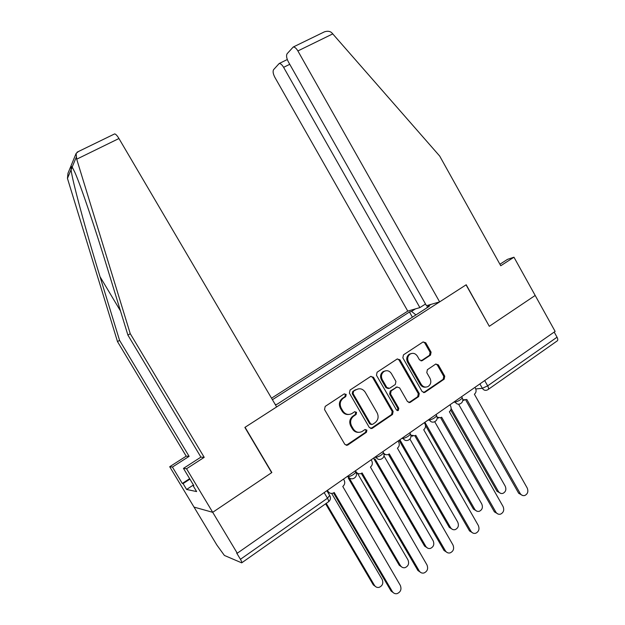 <?xml version="1.0" encoding="UTF-8"?>
<svg xmlns="http://www.w3.org/2000/svg" width="625" height="625" viewBox="0 0 625 625"><rect width="100%" height="100%" fill="white"/><g stroke="black" fill="none" stroke-linecap="round" stroke-linejoin="round"><path stroke-width="0.94" d="M346.203 394.438L344.195 393.891L325.203 406.398L324.531 409.531L344.828 444.359L347.555 445.18L366.438 432.289L366.883 430.117L365 429.539L361.977 431.562C358.484 433.102 355.594 432.227 353.297 428.938L351.617 426.055C349.797 422.086 350.484 418.773 353.695 416.102L356.109 414.477L356.562 412.305L354.617 411.75L351.852 413.594C348.281 415.281 345.289 414.43 342.891 411.031L341.211 408.141C339.383 404.164 340.086 400.852 343.312 398.211L345.742 396.602L346.203 394.438M348.641 414.484C345.859 414.734 343.664 413.602 342.062 411.102L340.383 408.211C338.555 404.25 339.258 400.945 342.477 398.297L344.906 396.695L345.359 394.539L344.359 393.805M346.172 445.375L365.562 432.305L366.008 430.141L365.172 429.461M358.672 432.336C356.031 432.469 353.953 431.344 352.438 428.961L350.766 426.086C348.945 422.133 349.641 418.82 352.836 416.156L355.25 414.531L355.703 412.367L354.789 411.664M430.508 355.109L431.086 352.156L425.742 342.75L423.055 341.961L403.461 354.859L402.859 357.852L422.164 391.609L424.742 392.43L444.187 379.156L444.758 376.195L438.328 364.883L435.727 364.07L427.375 369.695L426.797 372.664L430.008 378.305C431.516 381.711 430.891 384.438 428.117 386.492C425.359 387.719 423.047 386.984 421.195 384.281L408.508 362.078C407.023 358.812 407.578 356.141 410.156 354.062C413.016 352.641 415.43 353.352 417.398 356.18L419.5 359.875L422.164 360.68L430.508 355.109L429.523 355.289L430.102 352.344L424.766 342.953L423.164 341.891M75.969 153.781L67.977 173.281L67.453 178.398L117.508 341.633L186.203 456.164L169.711 466.727L194.023 507.094L212.703 512.312L271.852 472.531L245.062 427.289L466.047 284.859L489.305 326.297L535.18 295.453L555.133 331.414L237.273 553.227L236.633 552.969L240.438 559.297L327.477 498.234L329.672 495.445M240.438 559.297C241.75 561.57 242.172 562.758 241.695 562.852L224.398 555.445L216.867 545.039L194.023 507.094L212.703 512.312L237.273 553.227M373.453 377.25L370.648 376.469L350.055 390.039L349.406 393.117L369.383 427.609L372.227 428.328L392.516 414.469L393.133 411.414L373.453 377.25L372.57 377.383L370.945 376.312M377.094 372.227L397.164 359.008L399.922 359.789L419.266 393.586L418.672 396.594L410.102 402.438L407.492 401.609L399.609 387.867L396.922 387.062L391.156 390.93L390.539 393.969L398.805 408.328L398.273 410.523L396.43 409.953L376.469 375.266L377.094 372.227M289.758 64.305L283.617 67.336L419.891 307.602L407.773 311.109L271.523 398.188M554.195 332.07L557.047 337.203C558.055 339.25 558 340.555 556.883 341.133L488.289 389.383M415.914 314.922L411.547 311.406L409.461 312L272.422 399.711M411.547 311.406L415.492 308.875M431.086 304.367L427.023 306.969L427.062 307.75M275.266 404.562L276.891 404.375L429.273 306.328L427.023 306.969M412.406 317.18L409.461 312M370.758 428.633L391.594 414.523L392.203 411.477L372.57 377.383M353.547 391.453L353.094 393.609L370.602 423.852L372.484 424.422L375.102 422.648C378.242 419.992 378.914 416.711 377.109 412.797L365.211 392.195C362.773 388.75 359.766 387.922 356.18 389.711L352.688 391.555L352.242 393.711L353.094 393.609M371.438 424.531L369.719 423.891L352.242 393.711M358.266 388.867L356.086 389.773M352.688 391.555L355.227 389.883M408.891 402.641L417.703 396.688L418.289 393.688L398.992 359.961L397.375 358.891M397.18 386.93L390.234 391.039L389.625 394.07L397.867 408.398L398.805 408.328M397.258 410.633L397.867 408.398M391.398 373.562C389.398 370.703 386.93 370.008 384.008 371.469C381.359 373.586 380.781 376.305 382.281 379.609L386.836 387.531L389.555 388.336L395.32 384.477L395.922 381.453L391.398 373.562M385.422 370.844L383.102 371.609C380.453 373.734 379.883 376.445 381.383 379.742L382.281 379.609M388.352 388.586L385.93 387.641L381.383 379.742M421.039 360.93L429.523 355.289M411.359 353.516L409.211 354.25C406.633 356.32 406.086 358.984 407.562 362.242L408.508 362.078M425.828 387.109C423.492 387.492 421.617 386.586 420.219 384.398L407.562 362.242M423.562 392.633L443.18 379.281L443.742 376.328L437.328 365.047L435.852 364M326.242 503.375L374.438 585.305C375.57 587.039 377.109 587.727 379.055 587.375C382.555 585.836 383.594 583.195 382.172 579.445L331.672 493.438M376.219 587.023L373.328 584.922L325.609 503.82M327.422 490.312L328.016 491.328C329.367 493.281 331.109 493.859 333.266 493.062L334.203 492.492L392.297 591.484C393.477 593.289 395.07 594.008 397.086 593.641C400.711 592.023 401.781 589.258 400.297 585.352L342.773 486.484C344.812 484.719 345.258 482.594 344.102 480.102L343.508 479.094M394.125 593.266L391.094 591.07L333.5 492.945M330.508 493.289L327.742 492.156M349.281 478.078L400.43 565.602C401.578 567.359 403.117 568.039 405.062 567.656C408.406 566.117 409.375 563.523 407.977 559.883L357.703 473.688M402.398 567.422L399.266 565.273L348.242 477.977M374.969 458.828L425.805 546.375C426.953 548.148 428.5 548.828 430.43 548.406C433.633 546.875 434.539 544.336 433.164 540.797L384 455.953M427.922 548.266L424.586 546.102L373.875 458.781M114.188 134.133L114.656 133.898C115.758 134.086 117.188 135.625 118.945 138.516L76.703 159.188L76.109 153.43L78.43 151.531M193.438 484.984L186.609 489.461L196.633 491.578L192.961 485.453L193.82 485.617L183.461 468.383L200.914 457.125L127.914 335.125L107.383 268.242C95.438 229.07 80.602 185.125 74.883 172.414L72.188 167.008C71.406 165.953 71.039 166.836 71.086 169.672C71.852 179.141 86.141 231.813 100.047 276.75L119.562 340.352L189.109 456.352L172.43 467.055L182.297 483.453L189.641 478.664M127.914 335.125L130.25 333.672L204.211 457.344L186.547 468.758L212.703 512.312L271.656 472.664L244.867 427.414L276.656 406.922L118.945 138.516M76.703 159.188L130.25 333.672M183.461 468.383L186.547 468.758M200.914 457.125L204.211 457.344M186.609 489.461L183.078 483.594L182.297 483.453M169.711 466.727L172.43 467.055M186.203 456.164L189.109 456.352M117.508 341.633L119.562 340.352M192.961 485.453L193.508 485.102M189.922 479.141L183.078 483.594M439.633 301.891L297.883 50.945C296.281 48.266 294.734 46.953 293.25 47.008L287.133 53.695C286.094 55.508 286.508 58.227 288.375 61.875L426.477 305.695L439.633 301.891L466.211 284.758L489.266 326.234M322.289 32.875L324.43 31.836C327.484 30.867 329.898 31.141 331.672 32.664L439.703 156.078L500.75 265.75L513.961 257.211L507.508 259.352L499.914 264.25M513.961 257.211L535.18 295.453L489.461 326.195M283.617 67.336C282.055 64.742 280.578 63.461 279.188 63.508L273.602 69.641C272.656 71.312 273.086 73.891 274.883 77.375L407.773 311.109M425.516 304L419.891 307.602M355.461 470.75L356.047 471.75C357.383 473.703 359.109 474.273 361.227 473.477L362.094 472.938L419.172 570.875C420.359 572.703 421.953 573.414 423.969 573C427.422 571.391 428.422 568.688 426.961 564.891L370.445 467.086C372.43 465.367 372.859 463.273 371.719 460.805L371.141 459.812M421.18 572.75L417.906 570.516L361.312 473.43M358.695 473.75L356.336 473.133M383.688 453.156C385.039 454.719 386.633 455.133 388.469 454.391L389.281 453.883L445.367 550.773C446.562 552.625 448.156 553.328 450.156 552.883C453.461 551.273 454.391 548.633 452.961 544.945L397.422 448.18C399.352 446.5 399.766 444.438 398.641 442L398.07 441.016M447.531 552.727L444.039 550.477L388.422 454.406M386.125 454.695L384.055 454.367M400.148 440.227L450.562 527.609C451.727 529.398 453.266 530.07 455.188 529.625C458.25 528.094 459.109 525.609 457.758 522.164L409.906 439.062M452.812 529.555L449.297 527.391L399.062 440.328M424.883 422.305L474.75 509.289C475.906 511.086 477.445 511.75 479.352 511.281C482.289 509.766 483.094 507.328 481.766 503.969L434.695 421.711M477.102 511.266L473.438 509.117L425.5 425.516M451.117 408.469L498.367 491.391C499.531 493.195 501.055 493.852 502.938 493.367C505.766 491.867 506.531 489.477 505.227 486.188L458.602 404.219M500.805 493.398L497.008 491.266L450.734 410.07M410.883 435.164L415.023 435.781L415.781 435.305L470.906 531.18C472.109 533.039 473.703 533.734 475.688 533.266C478.844 531.672 479.727 529.078 478.32 525.492L423.719 429.742C425.602 428.102 426 426.078 424.891 423.664L424.336 422.688M473.203 533.188L469.531 530.938L414.852 435.859M412.836 436.109L411 435.977M437.203 417.312L440.914 417.641L441.625 417.188L495.828 512.062C497.031 513.93 498.617 514.625 500.578 514.133C503.609 512.555 504.437 510.016 503.062 506.516L449.367 411.758C451.203 410.156 451.586 408.164 450.5 405.781L449.945 404.812M498.227 514.109L494.406 511.875L440.625 417.766M438.859 417.977L437.242 417.977M462.828 399.805L466.836 399.516L520.141 493.414C521.344 495.289 522.922 495.969 524.867 495.469C527.773 493.898 528.555 491.414 527.203 487.992L474.391 394.219C476.188 392.648 476.547 390.688 475.484 388.336L474.937 387.375M522.625 495.492L518.672 493.273L465.773 400.109M464.227 400.281L462.805 400.383M475.781 388.961L482.359 388.297L487.68 385.852L557.047 337.203M479.891 383.922L482.359 388.297C483.648 390.219 485.258 390.797 487.188 390.016L487.797 389.727C488.797 389.242 488.758 387.953 487.68 385.852L484.695 380.57M453.633 402.242L455.195 402.125C458.492 401.172 460.859 399.758 462.289 397.883L462.148 397.641M454.797 401.43L455.195 402.125C456.5 404.063 458.148 404.641 460.133 403.836C462.656 402.508 463.375 400.523 462.289 397.883L461.609 396.68M427.984 420.141L429.484 420.078C432.789 419.156 435.188 417.711 436.688 415.742L436.539 415.484M429.086 419.375L429.484 420.078C430.805 422.023 432.477 422.602 434.5 421.797C437.07 420.453 437.797 418.43 436.688 415.742L436.008 414.547M401.688 438.492L403.117 438.484C406.422 437.602 408.867 436.117 410.438 434.047L410.281 433.773M402.711 437.773L403.117 438.484C404.453 440.445 406.156 441.016 408.219 440.211C410.828 438.844 411.57 436.797 410.438 434.047L409.758 432.859M374.711 457.32L376.078 457.367C379.383 456.516 381.859 455 383.523 452.828L383.352 452.531M375.664 456.656L376.078 457.367C377.422 459.336 379.148 459.906 381.258 459.094C383.922 457.719 384.68 455.625 383.523 452.828L382.836 451.648M347.039 476.625L348.328 476.742C351.633 475.93 354.156 474.375 355.906 472.086L355.719 471.773M347.906 476.023L348.328 476.742C349.688 478.711 351.438 479.289 353.586 478.477C356.312 477.078 357.086 474.945 355.906 472.086L355.219 470.914M324.156 492.594L327.477 498.234C328.703 500.453 328.984 501.68 328.305 501.922L241.898 562.703M342.477 398.297L343.312 398.211M340.383 408.211L341.211 408.141M342.062 411.102L342.891 411.031M355.25 414.531L356.109 414.477M352.836 416.156L353.695 416.102M350.766 426.086L351.617 426.055M352.438 428.961L353.297 428.938M365.562 432.305L366.438 432.289M346.883 445.062L347.734 445.07M344.906 396.695L345.742 396.602M392.203 411.477L393.133 411.414M391.594 414.523L392.516 414.469M371.336 428.359L372.227 428.328M369.719 423.891L370.602 423.852M398.992 359.961L399.922 359.789M418.289 393.688L419.266 393.586M417.703 396.688L418.672 396.594M409.297 402.43L410.25 402.344M395.906 387.234L396.836 387.117M390.234 391.039L391.156 390.93M389.625 394.07L390.539 393.969M385.93 387.641L386.836 387.531M421.25 360.812L422.219 360.641M420.219 384.398L421.195 384.281M437.328 365.047L438.328 364.883M443.742 376.328L444.758 376.195M443.18 379.281L444.187 379.156M423.906 392.445L424.883 392.344M424.766 342.953L425.742 342.75M430.102 352.344L431.086 352.156M373.328 584.922L374.438 585.305M328.016 491.328L327.188 491.219M392.297 591.484L391.094 591.07M399.266 565.273L400.43 565.602M424.586 546.102L425.805 546.375M76.141 157.5L72.188 167.008M71.086 169.672L67.453 178.398M71.344 169.227L72.242 167.086M120.5 310.969L100.047 276.75M332.836 33.844L297.883 50.945M419.172 570.875L417.906 570.516M445.367 550.773L444.039 550.477M449.297 527.391L450.562 527.609M473.438 509.117L474.75 509.289M497.008 491.266L498.367 491.391M470.906 531.18L469.531 530.938M495.828 512.062L494.406 511.875M520.141 493.414L518.672 493.273M326.883 490.695L329.875 495.781C330.953 498.102 330.531 500.078 328.609 501.719M346.703 445.172L347.555 445.18M371.172 428.461L372.062 428.43M355.32 389.82L356.18 389.711M409.148 402.516L410.102 402.438M395.992 387.18L396.922 387.062M397.336 410.594L398.273 410.523M383.102 371.609L384.008 371.469M421.188 360.844L422.164 360.68M409.211 354.25L410.156 354.062M423.766 392.531L424.742 392.43M114.656 133.898L77.133 152.156M279.188 63.508L287.297 59.531M324.43 31.836L293.25 47.008"/></g></svg>
